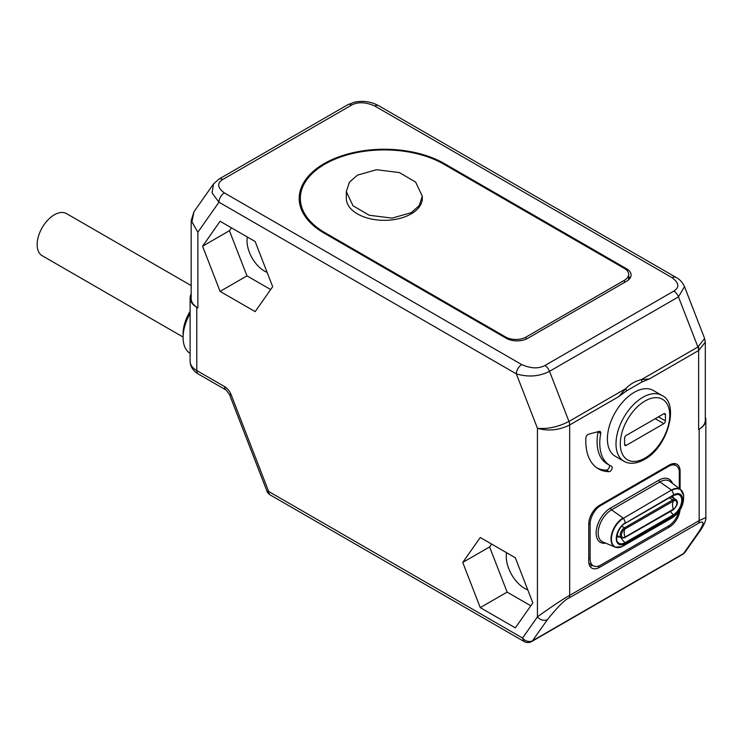 <?xml version="1.0" encoding="UTF-8"?>
<svg xmlns="http://www.w3.org/2000/svg" width="743" height="743" viewBox="0 0 743 743"><rect width="100%" height="100%" fill="white"/><g stroke="black" fill="none" stroke-linecap="round" stroke-linejoin="round"><path stroke-width="1.11" d="M675.954 277.343A7.597 4.384 120 0 0 672.155 277.715C679.102 282.953 679.659 287.411 673.817 291.08L544.86 365.537C538.508 368.909 530.781 368.584 521.707 364.572L224.34 192.892C217.393 187.654 216.835 183.196 222.677 179.527A7.597 4.384 60 0 0 218.879 179.147L347.835 104.698L354.281 102.2C363.011 100.444 371.11 101.596 378.586 105.655L675.954 277.343C679.678 279.275 682.529 282.368 684.498 286.603L678.47 296.875L549.514 371.324C539.334 376.525 528.273 377.379 516.339 373.878L218.971 202.198L197.861 232.225L197.861 307.899L196.784 307.277L196.784 370.562L224.618 386.629A10.634 6.139 60 0 1 231.129 394.728L268.669 491.476L266.951 491.123A7.597 7.597 0 0 0 270.238 494.949L524.112 641.525A7.597 7.597 0 0 0 531.709 641.525L682.696 554.352A7.597 4.384 -120 0 0 683.551 553.563L685.111 552.142A7.597 7.597 0 0 1 682.696 554.352M480.266 537.514L462.731 562.442L480.266 607.616L515.317 627.854L532.842 602.926L515.317 557.752L480.266 537.514M255.146 311.623L220.095 291.386L202.57 246.212L220.095 221.275L255.146 241.512L272.681 286.687L255.146 311.623M704.782 339.904L705.311 342.17L698.634 350.501L649.456 378.902L641.265 379.692C635.386 381.001 630.166 384.02 625.615 388.728L618.863 396.558L569.677 424.959C559.061 430.243 548.315 431.349 537.44 428.284L516.339 373.878A7.597 4.384 -60 0 1 521.707 364.572M270.238 494.949A7.597 4.384 120 0 1 268.669 491.476L522.543 638.051L537.44 616.848C551.919 606.418 562.665 599.257 569.677 595.357L699.172 520.592L705.85 517.583C706.63 520.369 701.485 529.295 700.017 530.948L700.017 530.948A7.597 5.99 -144.9 0 1 698.457 532.36L683.551 553.563L532.564 640.735A7.597 4.384 60 0 1 531.709 641.525M649.456 378.902L641.803 382.06L626.516 390.883L618.863 396.558M705.311 417.046A22.801 13.16 0 0 1 705.85 419.879A22.801 13.16 0 0 1 699.172 429.185L698.634 429.5A22.801 13.16 180 0 0 705.311 420.194L705.311 342.17L704.624 338.474L697.918 346.99L641.265 379.692A3.037 1.941 -114.1 0 1 641.803 382.06M680.096 489.191L680.096 471.22L679.176 470.69M680.021 509.995A15.194 8.777 -60 0 1 669.35 527.066L599.499 567.392A15.194 8.777 -60 0 1 591.902 568.144A15.194 8.777 -60 0 1 588.753 561.188L588.753 523.964A15.194 8.777 -60 0 1 599.499 505.342L669.35 465.016A15.194 8.777 -60 0 1 676.947 464.264A15.194 8.777 -60 0 1 680.096 471.22M599.155 431.386L588.577 434.218A3.037 1.755 120 0 0 585.874 438.036A60.787 35.097 120 0 0 598.394 468.842A60.787 35.097 120 0 0 609.046 471.684A3.037 1.755 120 0 0 611.768 469.372A3.037 1.755 120 0 0 611.545 466.27A3.037 1.755 120 0 0 611.452 466.223A48.629 28.076 120 0 1 609.845 465.415A48.629 28.076 120 0 1 600.697 433.466A3.037 1.755 120 0 0 600.121 431.469A3.037 1.755 120 0 0 599.155 431.386M197.861 307.899A22.801 13.16 180 0 1 191.183 298.593L191.183 220.569L197.861 232.225L191.935 221.72L193.979 211.736L191.183 220.569M191.183 293.977A22.801 13.16 0 0 0 190.106 297.971A22.801 13.16 0 0 0 196.784 307.277M626.516 390.883A3.037 1.551 -125.3 0 0 625.615 388.728L568.962 421.439C558.383 426.919 547.879 429.194 537.44 428.284L537.44 616.848A7.597 5.99 35.1 0 0 547.47 619.532C558.253 606.334 565.423 599.174 568.962 598.041L698.457 523.276C701.364 521.67 706.955 519.496 698.457 532.36M224.34 192.892A7.597 4.384 -60 0 0 218.971 202.198L212.043 192.892L213.538 183.902M324.134 233.135L506.28 338.297A15.194 8.777 180 0 0 527.771 338.297L626.637 281.216A15.194 8.777 180 0 0 631.086 275.012A15.194 8.777 180 0 0 626.637 268.808L444.49 163.646A85.101 49.131 0 0 0 351.736 152.993A85.101 49.131 0 0 0 299.206 198.39A85.101 49.131 0 0 0 324.134 233.135M324.932 232.67L505.686 337.025A14.442 8.331 0 0 0 526.109 337.025L624.436 280.25A14.442 8.331 0 0 0 628.662 274.362A14.442 8.331 0 0 0 624.436 268.464L443.682 164.11A83.968 48.481 0 0 0 352.173 153.597A83.968 48.481 0 0 0 300.339 198.39A83.968 48.481 0 0 0 324.932 232.67L324.932 233.599M300.339 198.39L300.339 205.523A83.968 48.481 0 0 0 300.358 206.461M299.373 201.492A85.101 49.131 180 0 1 300.423 196.31M346.312 191.62L346.312 198.39A37.995 21.937 0 0 0 369.773 218.656A37.995 21.937 0 0 0 411.176 213.9A37.995 21.937 0 0 0 422.303 198.39L422.303 196.226L415.616 182.081L399.4 172.59L376.525 169.72L357.439 175.153L349.442 182.174L346.312 191.62L352.999 205.755L369.215 215.256L392.09 218.117L411.176 212.693L419.173 205.662L422.303 196.226M628.662 276.461A15.194 8.777 180 0 1 630.101 278.114M628.662 276.981A15.194 8.777 180 0 1 629.665 278.718M267.136 272.393A24.695 14.256 60 0 1 247.029 240.853A24.695 14.256 60 0 1 247.382 237.026M270.656 289.556L246.964 275.876L229.438 230.702L231.454 227.832M220.095 291.386L246.964 275.876M202.57 246.212L229.438 230.702M547.47 619.532L532.564 640.735A7.597 5.99 35.1 0 1 522.543 638.051L524.112 641.525M190.106 353.399A34.958 20.182 -60 0 1 183.084 337.526A34.958 20.182 -60 0 1 190.106 313.537M183.084 337.526L183.084 333.802A30.398 17.544 -60 0 1 190.106 311.391M527.79 589.886A25.986 15.009 60 0 1 524.651 588.391A25.986 15.009 60 0 1 506.615 552.727M491.615 544.062L489.6 546.932L507.125 592.106L530.827 605.796M462.731 562.442L489.6 546.932M480.266 607.616L507.125 592.106M674.05 463.558A15.194 8.777 -60 0 1 674.57 464.7M592.654 565.423A15.194 8.777 -60 0 1 589.84 565.99M679.316 488.597L679.316 472.585A15.194 8.777 120 0 0 676.167 465.629A15.194 8.777 120 0 0 668.57 466.381L600.864 505.463A15.194 8.777 120 0 0 590.118 524.075L590.118 558.82A15.194 8.777 120 0 0 593.267 565.776A15.194 8.777 120 0 0 600.864 565.024L668.57 525.942A15.194 8.777 120 0 0 678.656 511.973M609.845 465.415L607.152 463.864A48.629 28.076 -60 0 1 598.013 431.915A3.037 1.755 120 0 0 598.041 431.683M597.075 468.006A60.787 35.097 120 0 0 606.353 470.133A3.037 1.755 120 0 0 608.898 468.174A3.037 1.755 120 0 0 609.204 465.044M661.855 395.415L653.264 390.456A37.995 21.937 -60 0 0 634.262 392.332A37.995 21.937 120 0 0 609.446 425.813A37.995 21.937 120 0 0 615.269 456.258L623.869 461.227C629.609 464.44 636.454 463.864 644.385 459.49C667.938 447.258 679.752 403.05 661.855 395.415A37.995 21.937 120 0 0 642.862 397.301A37.995 21.937 120 0 0 618.046 430.782A37.995 21.937 120 0 0 623.869 461.227M663.815 413.74L626.21 435.454A2.275 1.319 -60 0 0 624.594 438.249L624.594 444.453A2.275 1.319 -60 0 0 625.067 445.494A2.275 1.319 -60 0 0 626.21 445.382L663.815 423.668A2.275 1.319 -60 0 0 665.431 420.872L665.431 414.668L663.815 413.74A2.275 1.319 -60 0 1 664.957 413.628A2.275 1.319 -60 0 1 665.431 414.668M663.815 423.668L655.224 418.699A2.275 1.319 120 0 0 655.242 418.69L626.182 435.463M183.084 337.062L42.184 255.713A24.315 14.043 -60 0 1 37.15 244.586A24.315 14.043 -60 0 1 47.766 220.114A24.315 14.043 -60 0 1 66.508 213.594L191.183 285.581M544.86 365.537A7.597 4.384 -120 0 1 549.514 371.324L568.962 421.439A7.597 4.384 -120 0 1 569.677 424.959L569.677 595.357A7.597 4.384 60 0 1 568.962 598.041M699.172 429.185L699.172 520.592A7.597 4.384 60 0 1 698.457 523.276M698.634 346.563L698.634 429.5M673.817 291.08A7.597 4.384 -120 0 1 678.47 296.875L697.918 346.99A7.597 4.384 -120 0 1 698.634 350.501M347.835 104.698A7.597 4.384 60 0 1 351.634 105.069C357.996 101.698 365.714 102.023 374.788 106.035L672.155 277.715M378.586 105.655A7.597 4.384 120 0 0 374.788 106.035M222.677 179.527L351.634 105.069M505.686 337.025L505.686 337.954M444.49 163.646L444.49 164.574M626.637 268.808L626.637 270.099M624.436 280.25L624.436 282.489M526.109 337.025L526.109 339.124M190.106 361.256A22.801 13.16 0 0 0 196.784 370.562A7.597 4.384 120 0 0 198.362 374.035C193.031 370.859 190.282 366.596 190.106 361.256L190.106 297.971M224.618 386.629A7.597 4.384 120 0 0 226.188 390.103L198.362 374.035M231.129 394.728A7.597 1.607 158.8 0 1 229.42 394.375L226.188 390.103M599.499 567.392L597.641 566.315M667.985 526.276L669.35 527.066M590.118 558.82L588.753 558.03M590.118 524.075L588.772 523.295M600.864 505.463L600.084 505.008M668.57 466.381L667.781 465.926M672.461 483.368A20.367 11.758 120 0 0 658.892 480.154L610.542 508.073A20.367 11.758 120 0 0 596.35 530.056A20.367 11.758 120 0 0 605.703 543.152M658.892 480.154A1.523 0.873 -120 0 0 659.858 481.938L611.498 509.856A18.854 10.885 120 0 0 599.007 527.112A18.854 10.885 120 0 0 602.796 541.944L615.204 547.117A17.126 9.891 120 0 0 617.739 547.591M610.542 508.073A1.523 0.873 -120 0 0 611.498 509.856L623.108 517.973A17.126 9.891 120 0 0 611.758 533.641A17.126 9.891 120 0 0 615.204 547.117L621.817 546.764A16.95 9.789 120 0 1 611.443 538.108A16.95 9.789 120 0 1 623.405 518.289A9.12 5.266 60 0 1 625.346 522.775A12.817 7.402 120 0 0 616.281 538.48A12.817 7.402 120 0 0 625.346 543.709L673.697 515.791A12.817 7.402 120 0 0 682.761 500.095A12.817 7.402 120 0 0 673.697 494.857L624.984 523.36M669.963 481.455A18.854 10.885 120 0 0 659.858 481.938L671.468 490.055L623.405 518.289L671.468 490.055A17.126 9.891 120 0 1 680.644 489.609L669.963 481.455M682.325 491.569A17.126 9.891 120 0 0 680.644 489.609L683.644 495.516A16.95 9.789 120 0 0 671.765 490.371A9.12 5.266 60 0 1 673.697 494.857L673.344 495.442M671.765 518.047A9.12 5.266 -120 0 0 672.118 517.871A9.12 5.266 -120 0 0 673.697 515.791L673.344 514.797A11.851 6.845 120 0 0 681.396 503.169A11.851 6.845 120 0 0 677.83 494.355A11.851 6.845 120 0 0 673.697 495.247M623.405 545.966A9.12 5.266 -120 0 0 623.758 545.789A9.12 5.266 -120 0 0 625.346 543.709L624.984 542.715L673.344 514.797A13.68 7.894 60 0 1 670.465 511.453M677.83 494.355L673.567 495.414L625.207 523.332C618.204 526.638 614.554 540.486 617.907 542.306A11.851 6.845 120 0 0 624.984 542.715A13.68 7.894 60 0 1 621.102 537.821M673.725 498.321A7.319 4.226 120 0 0 672.369 496.101M616.774 536.743A7.319 4.226 120 0 0 619.29 536.771M617.015 535.239A6.083 3.511 120 0 0 617.665 535.833L621.473 538.025L624.891 537.765L624.993 537.105L673.353 509.187A4.978 2.87 120 0 0 676.873 503.095A4.978 2.87 120 0 0 673.353 501.061L624.993 528.979A4.978 2.87 120 0 0 621.473 535.081A4.978 2.87 120 0 0 624.993 537.105A11.396 6.585 60 0 1 624.185 532.573A11.396 6.585 -120 0 1 624.993 528.979L624.51 527.799A6.083 3.511 120 0 0 620.535 533.158A6.083 3.511 120 0 0 621.473 538.025M669.35 497.847L672.87 499.881A6.083 3.511 120 0 1 675.907 499.584L672.109 497.383A6.083 3.511 120 0 0 670.604 497.123M621.742 526.202L624.51 527.799L672.87 499.881L673.353 501.061A11.396 6.585 -120 0 0 672.545 504.655A11.396 6.585 60 0 0 673.353 509.187L672.87 509.809M624.51 537.728L673.251 509.847C677.709 505.277 678.591 501.85 675.907 499.584M600.697 433.466L598.013 431.915M609.046 471.684L606.353 470.133M645.008 401.025A34.958 20.182 120 0 0 620.294 443.831A34.958 20.182 120 0 0 645.008 458.097A34.958 20.182 120 0 0 669.731 415.291A34.958 20.182 120 0 0 645.008 401.025M665.431 420.872L658.447 416.842M626.21 445.382L624.594 444.453M684.498 286.603L704.615 338.474M218.879 179.147L213.529 183.93L193.979 211.736M628.662 274.362L628.662 279.767M229.42 394.375L266.951 491.123M705.85 419.879L705.85 517.574M700.017 530.948L685.111 552.142M593.267 565.776L588.92 563.268M676.167 465.629L672.805 463.688M621.817 546.764L672.118 517.871C680.17 512.447 684.006 504.999 683.644 495.516"/></g></svg>
